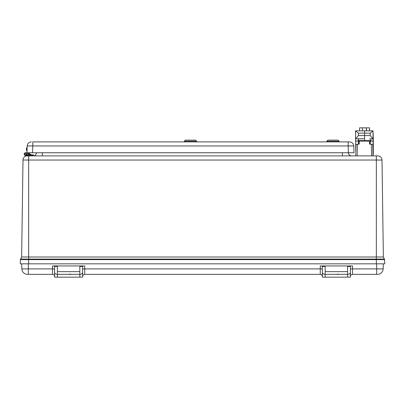 <?xml version="1.0" encoding="UTF-8"?>
<svg xmlns="http://www.w3.org/2000/svg" width="405" height="405" viewBox="0 0 405 405"><rect width="100%" height="100%" fill="white"/><g stroke="black" fill="none" stroke-linecap="round" stroke-linejoin="round"><path stroke-width="0.61" d="M31.398 141.897C28.912 142.125 27.51 143.481 27.196 145.957L32.8 145.957L32.8 141.897L349.571 141.897L348.173 141.897L348.173 145.957L353.778 145.957L354.016 152.761L29.059 152.761M351.135 142.201L351.849 142.565M352.613 143.198L353.388 144.332M353.454 144.489L353.778 145.957C353.459 143.481 352.056 142.125 349.571 141.897M27.196 145.957L26.958 152.761L32.562 152.761L29.793 152.761L29.793 153.085A0.349 0.349 0 0 1 29.443 153.434L26.801 153.434A1.402 1.402 0 0 1 26.067 155.454A1.402 1.402 0 0 1 24.204 154.381A1.402 1.402 0 0 1 25.586 152.736L26.958 152.736L25.586 152.736A1.402 1.402 0 0 0 24.184 154.138A1.402 1.402 0 0 0 25.586 155.54L26.988 155.54L25.586 155.54M338.069 140.145L327.903 140.145L326.85 141.198L339.117 141.198L338.069 140.145M195.569 140.145L185.404 140.145L184.351 141.198L196.617 141.198L195.569 140.145M184.351 141.897L184.351 141.198M25.282 153.505A0.699 0.699 0 0 1 26.285 154.189A0.699 0.699 0 0 1 25.191 154.715A0.699 0.699 0 0 1 25.282 153.505M26.285 154.138A0.699 0.699 0 0 1 25.237 154.745A0.699 0.699 0 0 1 25.237 153.53A0.699 0.699 0 0 1 26.285 154.138M26.988 154.837L33.296 154.837L33.296 155.54L26.988 155.54L26.801 154.837M27.024 150.837L27.079 149.227M26.462 148.387L26.462 150.073M30.279 154.219L28.593 154.219M22.994 160.031L21.632 256.998L22.994 160.031A4.207 4.207 0 0 1 27.201 155.885A4.207 4.207 0 0 0 22.994 160.031A4.207 4.207 0 0 1 27.201 155.885L28.664 155.885L27.201 155.885A4.207 4.207 0 0 0 22.994 160.031L28.664 160.031L28.664 155.885L377.799 155.885L376.336 155.885L376.336 160.031L28.664 160.031L28.664 256.998L376.336 256.998L376.336 160.031L382.006 160.031A4.207 4.207 0 0 0 377.799 155.885A4.207 4.207 0 0 1 382.006 160.031A4.207 4.207 0 0 0 377.799 155.885M342.392 152.761L342.392 155.885L351.332 155.885M347.358 155.885L346.508 155.885M33.443 155.885L42.383 155.885L42.383 152.761M38.267 155.885L37.417 155.885M21.632 256.998L20.645 259.094L28.664 259.094L28.664 256.998L21.632 256.998L20.645 259.094A0.699 0.699 0 0 0 20.397 259.605L20.25 263.832L20.397 259.605A0.699 0.699 0 0 1 20.645 259.094M348.27 152.761A3.503 3.503 0 0 0 351.758 155.885A3.503 3.503 0 0 1 348.27 152.761A3.503 3.503 0 0 0 351.758 155.885M36.506 152.761A3.503 3.503 0 0 1 33.023 155.885M383.368 256.998L376.336 256.998L376.336 259.094L384.355 259.094L383.368 256.998L382.006 160.031M20.25 263.832L28.664 263.832L28.664 259.094L376.336 259.094L376.336 259.605L384.603 259.605A0.699 0.699 0 0 0 384.355 259.094M384.603 259.605L384.75 263.832L28.664 263.832M369.714 144.099L369.669 141.102M369.588 130.83L369.532 127.848L369.436 130.83M369.522 141.102L369.573 144.099L372.792 144.443L372.995 155.885M359.245 141.102L359.189 144.099L355.985 144.443L355.782 155.885L355.985 144.443M366.464 130.83L366.414 127.848L369.385 127.848M359.518 130.83L359.574 127.848L362.546 127.848M362.46 130.83L362.475 127.848L366.414 127.848M366.328 130.83L366.348 127.848L362.708 127.848M372.995 154.006L372.98 154.831M373.005 154.492L373.025 155.885M358.627 141.102L358.622 144.099M373.035 141.016L373.005 130.866L373.278 137.695L373.273 154.482L373.046 140.494L373.04 141.102L364.627 141.016L364.621 140.591L369.537 140.591A1.402 0.339 -179.9 0 0 370.924 140.282M373.005 130.866L370.185 133.149L370.185 135.589L373 138.844M372.995 130.845L364.591 130.83L364.586 138.799L364.591 130.83L355.625 130.83L355.58 138.839L355.62 141.102L373.04 141.102M372.99 138.799L369.502 138.88A1.402 0.339 0.1 0 1 370.909 139.219L370.929 140.586A1.402 0.339 0.1 0 1 369.537 140.925L359.711 140.925A1.402 0.339 0.1 0 1 358.303 140.586L358.278 139.219A1.402 0.339 0.1 0 1 359.675 138.88L364.586 138.799L355.59 138.799L358.374 135.589L358.379 133.149L355.595 130.845L355.58 138.844M370.251 141.102L370.297 144.099M358.303 140.586L358.303 140.251A1.402 0.339 -179.9 0 0 359.711 140.591L364.621 140.591L364.596 138.88L364.627 141.016L355.62 141.016M355.641 141.102L355.833 153.065M358.491 144.099L358.44 141.102M358.303 140.251L358.283 139.188M27.469 274.347A5.609 5.609 0 0 1 21.86 268.905A5.609 5.609 0 0 0 27.469 274.347L28.325 274.347L27.469 274.347A5.609 5.609 0 0 1 21.86 268.905L21.713 263.832M21.86 268.905L52.493 268.905L52.493 265.938L79.831 265.938L79.831 277.152L82.635 277.152L82.635 266.328L83.202 265.938L84.736 265.938L84.736 268.905L320.264 268.905L320.264 265.938L352.507 265.938L352.507 268.905L376.675 268.905L376.675 263.832M350.401 268.966L352.507 268.905L352.507 274.347A2.101 2.101 0 0 0 350.401 276.453A2.101 2.101 0 0 1 352.507 274.347L377.531 274.347A5.609 5.609 0 0 0 383.14 268.905L383.287 263.832M82.635 268.966L84.736 268.905L84.736 274.347A2.101 2.101 0 0 0 82.635 276.453A2.101 2.101 0 0 1 84.736 274.347A2.101 2.101 0 0 0 82.635 276.453A2.101 2.101 0 0 1 84.736 274.347L320.264 274.347A2.101 2.101 0 0 1 322.365 276.453A2.101 2.101 0 0 0 320.264 274.347A2.101 2.101 0 0 1 322.365 276.453M79.831 265.938L83.202 265.938M52.493 265.938L54.027 265.938L54.599 266.419L57.399 266.419L57.399 265.938M28.325 263.832L28.325 274.347L52.493 274.347A2.101 2.101 0 0 1 54.599 276.453A2.101 2.101 0 0 0 52.493 274.347A2.101 2.101 0 0 1 54.599 276.453A2.101 2.101 0 0 0 52.493 274.347L52.493 268.905L54.599 268.966M347.601 265.938L347.601 266.419L350.401 266.419L350.973 265.938L352.507 265.938M320.264 265.938L321.798 265.938L322.365 266.328L322.365 277.152L325.169 277.152L325.169 265.938M383.14 268.905A5.609 5.609 0 0 1 377.531 274.347A5.609 5.609 0 0 0 383.14 268.905L376.675 268.905L376.675 274.347L377.48 274.347M71.407 274.291L65.023 274.347M82.635 272.449C82.458 273.598 81.521 274.225 79.831 274.347L57.399 274.347L57.399 266.419M79.831 277.152L54.599 277.152L54.599 266.419M350.401 266.419L350.401 277.152L325.169 277.152M339.172 274.291L332.794 274.347M347.601 266.419L347.601 274.347C349.292 274.225 350.224 273.598 350.401 272.449M337.395 274.074L338.291 274.175M69.63 274.074L70.526 274.175M54.599 272.449C54.776 273.598 55.708 274.225 57.399 274.347L57.399 277.152M347.601 277.152L347.601 274.347L325.169 274.347C323.479 274.225 322.542 273.598 322.365 272.449M32.562 152.761L32.8 145.957L348.173 145.957L348.411 152.761M31.119 154.837L27.753 154.837M20.397 259.605L376.336 259.605L376.336 263.832M357.382 144.099L357.175 155.885M371.582 155.885L371.38 144.099M366.348 127.848L366.393 130.653M372.964 154.209L373.268 154.199M370.185 135.589L358.374 135.589M370.185 133.149L358.379 133.149M369.537 140.591L369.537 140.925M359.711 140.591L359.711 140.925M320.264 274.347L320.264 268.905L322.365 268.966M79.831 271.644L57.399 271.644M347.601 271.644L325.169 271.644M79.831 266.419L82.635 266.419M322.365 266.419L325.169 266.419M339.117 141.897L339.117 141.198M326.85 141.897L326.85 141.198M196.617 141.897L196.617 141.198M27.024 147.547L26.462 148.108L27.024 147.547M27.024 150.913L26.462 150.351L27.024 150.913M28.385 155.54L28.385 155.885M30.486 155.54L30.486 155.885M31.119 154.781L30.557 154.219L31.119 154.781M27.753 154.781L28.315 154.219L27.753 154.781M373.273 154.482L372.97 154.497"/></g></svg>
